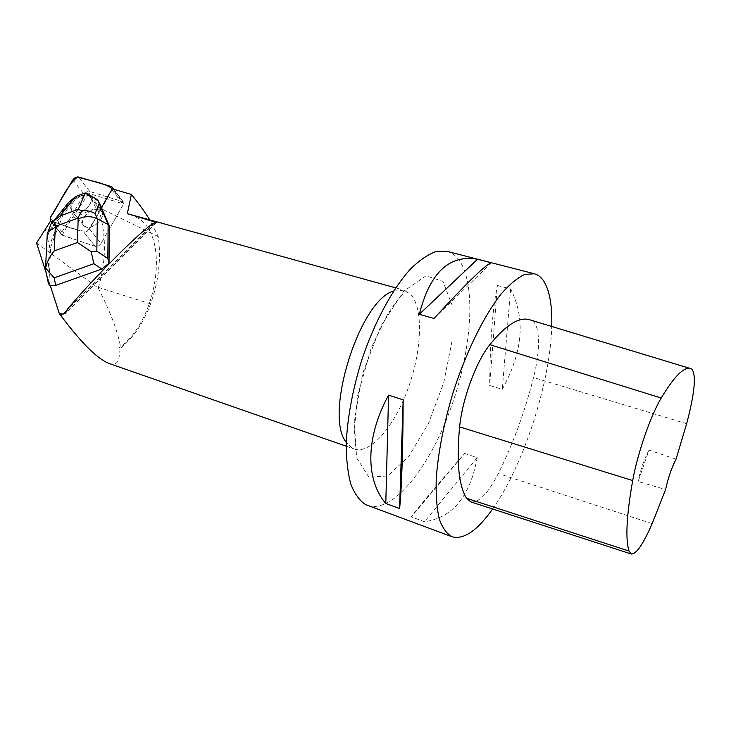 <?xml version="1.0" encoding="UTF-8"?>
<svg xmlns="http://www.w3.org/2000/svg" width="731" height="731" viewBox="0 0 731 731"><rect width="100%" height="100%" fill="white"/><g stroke="black" fill="none" stroke-linecap="round" stroke-linejoin="round"><path stroke-width="0.55" stroke-dasharray="3.65 2.74" d="M90.882 211.085C83.38 215.956 81.031 220.835 83.855 225.733C89.922 232.495 107.978 217.171 101.125 211.104C98.703 209.029 95.286 209.02 90.882 211.085M111.87 189.694L123.201 204.735L101.079 243.432C99.434 245.753 97.497 246.722 95.277 246.347L61.971 234.998L62.007 231.855L84.193 194.345C85.774 192.162 87.629 191.211 89.749 191.504L123.219 201.738L123.201 204.735L101.079 243.432L89.502 229.031L112.574 188.954C105.054 203.09 96.583 217.208 87.19 231.325C73.383 230.685 62.501 224.17 50.512 221.109L83.636 232.01C85.874 232.367 87.83 231.38 89.502 229.031L101.435 207.659M79.487 196.639C71.885 201.582 69.482 206.498 72.287 211.387C78.345 218.13 96.675 202.633 89.822 196.593C87.391 194.528 83.946 194.547 79.487 196.639M46.199 272.91L49.023 281.673L50.667 247.352L59.302 223.777L50.631 220.936L62.674 235.419L50.969 221.392M59.302 223.777L83.636 232.01C85.874 232.367 87.83 231.38 89.502 229.031L101.079 243.432C99.434 245.753 97.497 246.722 95.277 246.347L62.674 235.419L50.85 221.255M98.274 209.669C90.132 207.604 78.171 220.872 83.855 225.733L86.596 227.113C94.719 229.278 106.781 215.937 101.125 211.104L98.274 209.669M75.037 212.758C83.206 214.877 95.478 201.409 89.822 196.593C83.782 189.768 65.351 205.292 72.287 211.387L75.037 212.758M36.55 242.957L98.228 288.014C110.801 312.731 118.285 332.66 120.67 347.81L118.797 348.075C156.461 322.197 170.36 240.06 139.292 218.788L130.219 214.302M108.956 363.426C117.371 365.966 120.652 360.849 118.797 348.075M50.284 285.574L49.023 281.673M43.577 231.234L54.706 226.272M88.826 193.487L71.757 218.679L95.843 207.96L88.826 193.487L123.566 203.903L112.245 188.863M120.697 347.983L120.853 347.874C133.453 337.695 143.367 323.029 150.586 303.868C158.645 281.481 161.213 259.066 158.298 236.625L149.645 219.684M158.298 236.625L100.22 208.18L89.081 193.861M367.519 505.441C392.565 514.085 429.289 467.822 450.534 408.976C472.007 350.213 476.941 283.189 458.374 259.149C455.148 255.092 451.347 252.487 446.961 251.327M492.621 508.986C523.478 465.711 550.452 382.158 551.741 326.465M497.372 285.465L510.603 288.973C525.699 318.369 522.921 351.821 502.27 389.312L489.706 385.484C489.989 342.428 492.539 309.094 497.372 285.465L489.706 385.484M464.669 453.439L477.206 457.643C470.051 496.532 452.462 517.895 424.437 521.715L411.288 516.872C419.457 506.071 437.248 484.927 464.669 453.439L411.288 516.872M470.709 501.868C478.768 503.019 487.979 493.571 498.341 473.524C513.016 444.009 524.748 412.01 533.529 377.543C540.657 349.802 540.209 324.354 531.684 320.562L529.811 319.812M676.029 459.187L649.018 450.104L638.099 481.519L665.585 489.542M649.018 450.104C644.23 458.885 640.594 469.357 638.099 481.519M510.603 288.973L502.27 389.312M433.958 318.469L491.415 262.813M477.206 457.643L424.437 521.715M112.135 190.042L123.201 204.735L123.566 203.903M62.071 235.09L71.757 218.679M153.939 223.019L67.206 309.451M100.22 208.18L99.855 213.086L95.843 207.96M98.228 288.014L98.411 287.42C105.922 262.383 106.397 237.602 99.855 213.086M63.67 208.618L49.416 245.89L50.667 247.352M61.751 213.342L62.985 214.841L76.554 197.388L85.947 193.889L98.95 201.564M59.586 224.115L62.985 214.841M101.508 207.54L101.71 208.006M49.169 285.181L49.333 281.782M47.131 236.606L45.605 269.556L47.762 280.43M47.753 279.955L49.416 245.89L47.241 237.127L49.781 230.256L49.854 226.966M62.098 212.228L72.506 198.869M75.796 196.438L76.554 197.388M85.198 192.938L85.947 193.889M89.749 191.504L78.5 177.012M111.304 186.542L122.351 201.235M62.007 231.855L50.201 217.683M72.881 179.899L84.193 194.345M95.277 246.347L83.636 232.01L95.277 246.347M154.67 223.01L67.106 310.282M393.561 291.075L403.987 290.161L410.52 294.191C423.596 307.897 421.942 350.24 408.254 388.042C394.713 425.926 370.635 454.591 354.316 449.035L351.803 447.856L346.266 442.356M691.837 369.137L531.684 320.562M652.153 523.634L498.341 473.524M686.637 423.706L533.529 377.543M368.863 477.105L356.618 457.807L354.215 420.489L362.896 372.792L380.878 325.98L403.722 291.258L425.963 275.843L442.986 281.398L451.996 304.973L452.069 340.948L443.717 382.678L428.494 423.386L408.739 456.51L387.594 476L368.863 477.105M98.411 287.42L150.586 303.868M59.65 218.012L49.781 230.256M61.971 234.998L50.137 220.844M123.219 201.738L113.899 189.347M101.125 211.104L89.822 196.593L101.125 211.104M83.855 225.733L72.287 211.387L83.855 225.733M346.183 446.202L355.102 449.282C356.152 449.903 356.271 448.377 355.467 444.713L354.297 430.331L357.532 395.974L371.394 347.49L387.75 313.983L396.896 300.752L404.864 291.888C405.632 290.92 405.339 290.344 403.987 290.161L395.681 287.868M156.407 222.809L66.018 312.923"/><path stroke-width="1.1" d="M111.304 186.542L78.5 177.012C76.371 176.738 74.498 177.697 72.881 179.899L50.201 217.683L50.512 221.109L50.211 217.674C59.787 204.104 65.16 187.529 77.495 176.92C88.67 180.785 103.775 182.183 112.574 188.954L112.163 187.045L111.304 186.542M50.631 220.936L36.55 242.957L46.199 272.91M149.645 219.684C144.82 211.853 138.726 203.437 131.361 194.437L112.245 188.863L101.435 207.659L109.321 226.053L109.029 263.151L107.841 258.546L96.83 251.181L97.36 218.797C91.293 215.919 84.887 215.947 78.162 218.898L77.459 242.518L91.183 251.692L96.83 251.181M67.106 310.282L63.314 314.056L59.385 313.827L50.284 285.574L55.702 285.382L101.874 269.017L109.029 263.151M63.314 314.056L65.443 313.498L67.206 309.451C95.24 276.254 142.728 229.041 153.939 223.019L156.525 222.69L155.511 222.178L127.34 213.68L131.361 194.437M61.568 313.773L61.897 316.998C81.927 343.506 97.607 358.985 108.956 363.426L346.183 446.202M61.897 316.998L59.385 313.827M395.681 287.868L127.34 213.68M61.176 314.111L61.422 316.596M551.741 326.465C552.316 305.878 549.685 290.81 543.855 281.271C541.26 277.268 538.089 274.765 534.324 273.76L446.961 251.327L436.115 251.51C428.092 254.351 419.585 260.154 410.584 268.926C392.428 288.8 374.153 322.636 361.479 360.922C352.461 390.464 347.38 418.077 346.229 443.763C346.275 459.589 347.828 473.094 350.862 484.278C354.672 493.9 359.588 500.671 365.61 504.609L452.096 536.764C463.765 539.917 477.279 530.651 492.621 508.986M534.324 273.76L524.712 274.454C517.438 277.817 509.58 284.322 501.128 293.972C483.959 315.737 465.994 352.205 453.037 392.702C443.735 423.87 438.134 452.535 436.233 478.686C435.777 494.659 436.763 508.027 439.203 518.791C442.401 527.837 446.696 533.831 452.096 536.764M385.794 503.485L399.574 508.538C401.483 493.078 402.982 450.25 403.174 399.857L388.572 395.16C365.326 437.714 365.473 479.838 385.794 503.485L388.572 395.16M419.311 314.293L433.958 318.469C467.136 282.531 486.289 263.982 491.415 262.813L477.526 259.249C449.346 254.287 429.947 272.636 419.311 314.293L477.526 259.249M690.42 368.525L529.811 319.812C519.339 316.486 506.016 324.774 489.834 344.676C476.164 361.507 462.275 399.099 459.616 426.904C456.363 461.462 458.648 485.247 466.469 498.25L470.709 501.868L631.209 553.979M691.837 369.137L690.676 368.607C684.125 366.441 674.311 376.255 661.217 398.029C650.581 415.756 637.487 453.485 632.69 480.55C626.522 515.51 625.288 539.012 628.998 551.037L631.31 554.016C636.345 554.189 643.289 544.056 652.153 523.634L665.585 489.542C668.161 477.937 671.643 467.813 676.029 459.187L686.637 423.706C694.697 393.168 696.433 374.976 691.837 369.137M399.574 508.538L403.174 399.857M107.841 258.546L108.133 224.545L109.321 226.053M91.183 251.692L93.851 263.708L101.874 269.017M81.799 210.848L78.299 209.267L59.86 216.074L53.491 221.283L55.675 226.263L77.852 218.121L81.799 210.848C86.669 210.208 91.128 211.122 95.176 213.598L97.36 218.797L108.133 224.545L97.762 200.029L101.508 207.54M47.762 280.43L49.169 285.181L50.439 286.059M55.702 285.382L54.176 277.844L45.614 268.058C47.086 261.597 49.955 255.896 54.231 250.934L55.3 227.286L48.008 231.919L47.131 236.606M45.468 269.373L45.614 268.058M86.962 193.487L96.912 199.353L85.198 192.938L75.658 196.529L68.815 202.286L63.67 208.618M97.762 200.029L96.912 199.353M53.491 221.283L50.914 224.097L49.854 226.966M155.511 222.178L154.67 223.01M346.266 442.356C323.522 415.537 359.597 300.158 393.561 291.075M661.217 398.029L489.834 344.676M632.69 480.55L459.616 426.904M628.998 551.037L466.469 498.25M54.176 277.844L93.851 263.708M55.3 227.286L55.675 226.263M77.459 242.518L54.231 250.934M77.852 218.121L78.162 218.898M95.176 213.598L99.114 203.465M85.271 192.957L78.299 209.267M59.86 216.074L75.658 196.529M113.899 189.347L112.419 187.374M66.018 312.923L65.443 313.498M48.209 282.605L45.34 268.734M45.532 268.167L47.287 233.564M48.008 231.919L50.878 224.198M68.815 202.286L53.217 221.484"/></g></svg>
